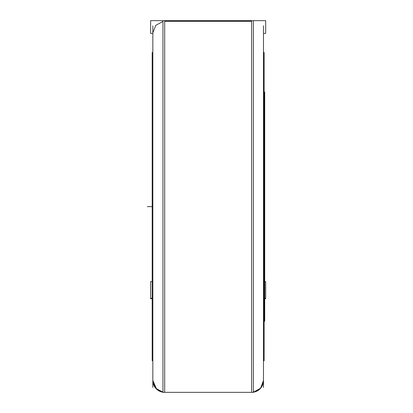 <?xml version="1.0" encoding="UTF-8"?>
<svg xmlns="http://www.w3.org/2000/svg" width="413" height="413" viewBox="0 0 413 413"><rect width="100%" height="100%" fill="white"/><g stroke="black" fill="none" stroke-linecap="round" stroke-linejoin="round"><path stroke-width="0.62" d="M162.954 21.424L155.815 25.301L152.846 32.772L155.815 25.301L162.954 21.424M162.954 392.221A11.853 11.853 0 0 1 152.841 380.497A11.853 11.853 0 0 0 162.954 392.221L156.599 389.154L152.841 380.497L155.716 388.241L162.954 392.221A11.853 11.853 0 0 1 152.856 379.852A11.853 11.853 0 0 0 162.954 392.221M164.694 392.35L164.694 21.295L251.625 21.295L251.625 392.35L164.694 392.35L164.694 21.295L251.625 21.295L251.625 392.35M263.479 380.497L260.603 388.241L253.365 392.221L260.603 388.241L263.479 380.497A11.853 11.853 0 0 1 253.365 392.221A11.853 11.853 0 0 0 263.463 379.852L263.479 380.497A11.853 11.853 0 0 1 253.365 392.221A11.853 11.853 0 0 0 263.463 379.852M152.841 380.151A11.853 11.832 -0 0 0 162.954 391.854M162.954 392.35L253.365 392.35L162.954 392.35L162.954 20.918M253.365 392.35L253.365 20.918M263.479 25.818L263.479 387.451M263.479 52.833L264.124 52.833L264.124 360.74L264.124 360.435L263.479 360.435M152.841 52.833L152.196 52.833L152.196 52.528L152.841 52.528L152.196 52.528L152.841 52.528L152.196 52.528L152.196 360.74L152.196 360.435L152.841 360.435M152.841 25.818L152.841 387.451M253.365 391.854A11.853 11.832 -0 0 0 263.463 379.511M152.841 33.412L150.631 33.412L150.631 20.65L265.683 20.65L265.683 33.412L263.479 33.412M264.124 92.269L264.712 92.269L264.712 321.226L264.124 320.999M152.196 298.718L150.626 298.718L150.626 281.609L152.196 281.609M264.712 281.609L265.693 281.609L265.693 298.718L264.712 298.718M150.626 298.305L152.196 298.305M264.712 298.305L265.693 298.305M147.307 206.634L152.196 206.634L147.307 206.634M263.479 360.74L264.124 360.74L263.479 360.74M264.124 321.226L264.712 321.226L264.124 321.226M263.479 52.528L264.124 52.528L263.479 52.528M152.841 360.74L152.196 360.74L152.841 360.74M264.124 92.042L264.712 92.042L264.124 92.042"/></g></svg>
